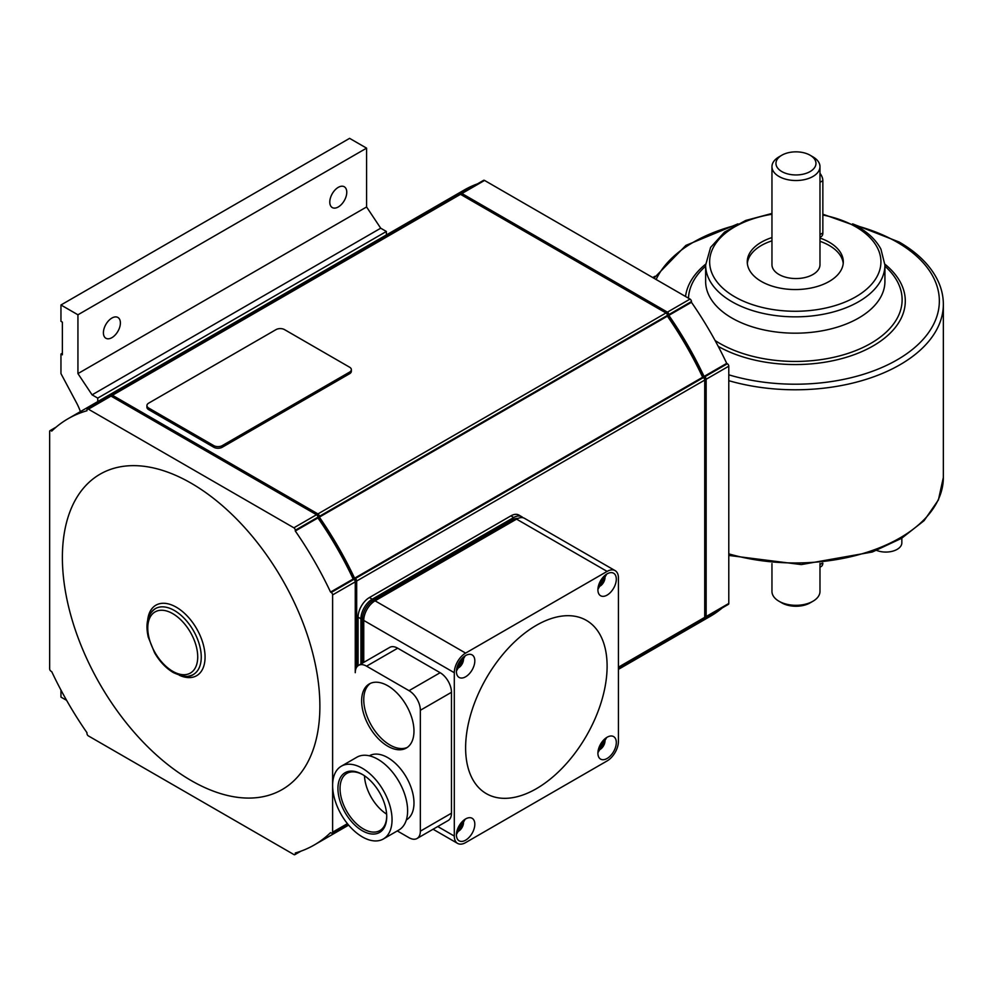 <?xml version="1.0" encoding="UTF-8"?>
<svg xmlns="http://www.w3.org/2000/svg" width="993" height="993" viewBox="0 0 993 993"><rect width="100%" height="100%" fill="white"/><g stroke="black" fill="none" stroke-linecap="round" stroke-linejoin="round"><path stroke-width="1.49" d="M819.982 237.315L821.199 236.619A8.006 4.617 -120 0 0 822.849 232.958L822.849 180.676A8.006 4.617 -120 0 0 819.982 173.328M781.814 155.231L778.996 156.869A24.006 13.865 0 0 0 771.958 166.663A24.006 13.865 0 0 0 778.996 176.469A24.006 13.865 0 0 0 805.162 179.472A24.006 13.865 0 0 0 819.982 166.663A24.006 13.865 0 0 0 812.944 156.869L810.114 155.231A20.009 11.556 180 0 1 810.114 171.566A20.009 11.556 180 0 1 781.814 171.566A20.009 11.556 180 0 1 781.814 155.231A20.009 11.556 180 0 1 810.114 155.231L812.944 156.869M771.958 166.663L771.958 264.697A24.006 13.865 0 0 0 778.996 274.49A24.006 13.865 0 0 0 805.162 277.494A24.006 13.865 0 0 0 819.982 264.697L819.982 166.663M819.982 563.441L819.982 591.443A24.006 13.865 180 0 1 812.944 601.249A24.006 13.865 180 0 1 778.996 601.249L781.814 602.875A20.009 11.556 0 0 0 810.114 602.875L812.944 601.249M843.218 263.455A48.024 27.73 0 0 0 829.242 245.482A48.024 27.73 0 0 0 819.982 241.311M819.982 238.047A48.024 27.73 180 0 1 829.242 242.218A48.024 27.73 180 0 1 843.305 261.817A48.024 27.73 180 0 1 813.664 287.436A48.024 27.73 180 0 1 761.321 281.429A48.024 27.73 180 0 1 747.257 261.817A48.024 27.73 180 0 1 771.958 237.588M705.638 281.429A89.643 51.748 0 0 0 731.891 318.021A89.643 51.748 0 0 0 829.589 329.242A89.643 51.748 0 0 0 884.924 281.429L884.924 265.094A89.643 51.748 0 0 1 829.589 312.907A89.643 51.748 0 0 1 731.891 301.686A89.643 51.748 0 0 1 705.638 265.094L705.638 281.429M781.814 602.875L778.996 601.249A24.006 13.865 180 0 1 771.958 591.443L771.958 563.577M876.67 550.407A16.012 9.247 0 0 0 897.151 549.365A16.012 9.247 0 0 0 901.843 542.823L901.843 538.169M819.982 567.202L821.199 566.506A8.006 4.617 -120 0 0 822.849 563.143M771.958 240.852A48.024 27.73 0 0 0 747.344 263.455M705.738 617.447L728.365 604.377A1.998 1.154 -120 0 0 728.788 603.459L728.788 366.194A1.998 1.154 -120 0 0 727.372 363.736L726.715 363.364A246.115 142.098 -120 0 0 691.451 302.294L691.451 301.537A1.998 1.154 -120 0 0 690.036 299.079L484.559 180.441A1.998 1.154 -120 0 0 483.554 180.354L460.913 193.412A1.998 1.154 60 0 1 461.919 193.511L667.408 312.15A1.998 1.154 60 0 1 668.823 314.607L668.823 315.364A246.115 142.098 60 0 1 704.074 376.434L704.732 376.806A1.998 1.154 60 0 1 706.147 379.264L706.147 616.529A1.998 1.154 60 0 1 705.738 617.447A1.998 1.154 60 0 1 704.732 617.348L704.732 380.071A1.998 1.154 -120 0 0 703.317 377.625L702.659 377.241A246.115 142.098 -120 0 0 667.408 316.171L667.408 315.414A1.998 1.154 -120 0 0 665.993 312.969L460.504 194.33A1.998 1.154 60 0 1 460.913 193.412M699.693 620.935A246.115 142.098 60 0 1 687.715 629.351L710.355 616.281A246.115 142.098 -120 0 0 722.321 607.865M477.509 183.842A246.115 142.098 -120 0 0 464.24 189.998L441.6 203.069A246.115 142.098 60 0 1 454.868 196.912M440.904 203.478A246.115 142.098 60 0 1 441.6 203.069M687.715 629.351A246.115 142.098 60 0 1 687.007 629.761M667.37 315.066L667.37 314.582A1.998 1.154 -120 0 0 665.955 312.137L463.359 195.162A1.998 1.154 -120 0 0 462.366 195.062L462.068 195.236M703.367 377.65A244.117 140.944 -120 0 0 667.408 315.364M704.732 615.536L705.03 615.375A1.998 1.154 -120 0 0 705.44 614.456L705.44 380.518A1.998 1.154 -120 0 0 704.025 378.072L703.603 377.824M618.428 667.855L704.322 618.267A1.998 1.154 -120 0 0 704.732 617.348L618.428 667.184M618.428 669.356L686.3 630.17A246.115 142.098 -120 0 0 698.278 621.755M453.453 197.719A246.115 142.098 -120 0 0 440.184 203.888L92.138 404.834A246.115 142.098 60 0 1 105.395 398.677M112.445 395.276L460.504 194.33A1.998 1.154 -120 0 0 459.498 194.231L111.439 395.177A1.998 1.154 60 0 1 112.445 395.276L317.934 513.915A1.998 1.154 60 0 1 319.349 516.372L319.349 517.13A246.115 142.098 60 0 1 354.6 578.199L355.258 578.571A1.998 1.154 60 0 1 356.673 581.029L356.673 667.197M358.572 665.372L389.703 647.399A16.012 9.247 60 0 1 397.709 648.193L366.578 666.166A16.012 9.247 60 0 0 358.572 665.372A16.012 9.247 60 0 0 355.258 672.708L355.258 581.836A1.998 1.154 -120 0 0 353.843 579.391L353.185 579.006A246.115 142.098 -120 0 0 317.934 517.936L317.934 517.179A1.998 1.154 -120 0 0 316.519 514.734L111.03 396.095A1.998 1.154 60 0 1 111.439 395.177M348.071 824.451A246.115 142.098 60 0 1 338.241 831.116A246.115 142.098 60 0 1 337.533 831.526M91.43 405.243A246.115 142.098 60 0 1 92.138 404.834M317.897 516.832L317.897 516.348A1.998 1.154 -120 0 0 316.482 513.902L113.885 396.927A1.998 1.154 -120 0 0 112.892 396.828L112.594 397.001M353.893 579.415A244.117 140.944 -120 0 0 317.934 517.13M355.966 668.562L355.966 582.283A1.998 1.154 -120 0 0 354.551 579.838L354.141 579.589M103.98 399.484A246.115 142.098 -120 0 0 90.723 405.653L68.083 418.723A246.115 142.098 60 0 1 86.974 410.742L86.974 409.985A1.998 1.154 60 0 1 87.396 409.066A1.998 1.154 60 0 1 88.389 409.166L293.878 527.804A1.998 1.154 60 0 1 295.293 530.25L295.293 531.007A246.115 142.098 60 0 1 330.557 592.076L331.203 592.461A1.998 1.154 60 0 1 332.618 594.906L332.618 832.184A1.998 1.154 60 0 1 332.208 833.102A1.998 1.154 60 0 1 331.203 833.003L330.557 832.63A246.115 142.098 60 0 1 314.198 845.006A246.115 142.098 60 0 1 295.293 852.987L295.293 853.732A1.998 1.154 60 0 1 294.884 854.65A1.998 1.154 60 0 1 293.878 854.551L88.389 735.912A1.998 1.154 60 0 1 86.974 733.467L86.974 732.71A246.115 142.098 60 0 1 51.723 671.64L51.065 671.268A1.998 1.154 60 0 1 49.65 668.81L49.65 431.533A1.998 1.154 60 0 1 50.06 430.627A1.998 1.154 60 0 1 51.065 430.726L51.723 431.099A246.115 142.098 60 0 1 68.083 418.723M88.389 409.166L111.03 396.095A1.998 1.154 -120 0 0 110.024 395.996L87.396 409.066M314.198 845.006L336.826 831.935A246.115 142.098 -120 0 0 347.91 824.264M351.361 369.644L351.361 371.283A6.008 3.463 180 0 1 349.598 373.728L222.258 447.247A6.008 3.463 180 0 1 213.768 447.247L148.689 409.675A6.008 3.463 180 0 1 146.927 407.217L146.927 405.591A6.008 3.463 180 0 1 148.689 403.133L276.029 329.614A6.008 3.463 180 0 1 284.519 329.614L349.598 367.199A6.008 3.463 180 0 1 351.361 369.644A6.008 3.463 180 0 1 349.598 372.102L222.258 445.609A6.008 3.463 180 0 1 213.768 445.609L148.689 408.036A6.008 3.463 180 0 1 146.927 405.591M667.408 316.171L319.349 517.13M702.659 377.241L354.6 578.199M358.088 665.695L358.088 617.162A16.012 9.247 -60 0 1 369.408 597.55L510.899 515.864A16.012 9.247 -60 0 1 518.905 515.069L521.722 516.708A16.012 9.247 -60 0 1 523.013 517.738M360.918 664.019L360.918 618.788A16.012 9.247 -60 0 1 372.238 599.189L513.729 517.502A16.012 9.247 -60 0 1 521.722 516.708M517.936 518.433A16.012 9.247 120 0 0 512.314 519.947L373.653 600.008A16.012 9.247 120 0 0 362.333 619.607L362.333 663.2M615.114 570.615A16.012 9.247 -60 0 1 618.428 577.951L618.428 741.324A16.012 9.247 -60 0 1 607.108 760.923L465.618 842.61A16.012 9.247 -60 0 1 457.612 843.405A16.012 9.247 -60 0 1 454.298 836.081L454.298 672.708A16.012 9.247 -60 0 1 465.618 653.096L607.108 571.409A16.012 9.247 -60 0 1 615.114 570.615L524.552 518.346A16.012 9.247 120 0 0 516.559 519.128L375.069 600.815A16.012 9.247 120 0 0 363.748 620.426L363.748 662.393M397.709 648.193L440.147 672.708A16.012 9.247 60 0 1 451.467 692.307L451.467 813.205A16.012 9.247 60 0 1 448.153 820.528L417.023 838.502A16.012 9.247 60 0 1 409.029 837.707L397.274 830.93M366.578 666.166L409.029 690.669A16.012 9.247 60 0 1 420.349 710.28L420.349 831.178A16.012 9.247 60 0 1 417.023 838.502M369.334 755.797A37.014 21.374 60 0 1 397.845 765.764A37.014 21.374 60 0 1 413.982 802.989A37.014 21.374 60 0 1 406.348 819.92M387.804 685.778A37.014 21.374 60 0 1 411.983 718.398A37.014 21.374 60 0 1 406.311 748.052A37.014 21.374 60 0 1 387.804 746.227A37.014 21.374 60 0 1 363.624 713.607A37.014 21.374 60 0 1 369.297 683.941A37.014 21.374 60 0 1 387.804 685.778M370.389 683.383A37.014 21.374 -120 0 0 366.045 713.346A37.014 21.374 -120 0 0 389.926 744.998A37.014 21.374 -120 0 0 407.341 747.394M341.319 766.199L356.884 757.212A42.016 24.254 60 0 1 389.268 768.47A42.016 24.254 60 0 1 407.614 810.76A42.016 24.254 60 0 1 398.913 829.987L383.348 838.973A42.016 24.254 60 0 1 350.963 827.715A42.016 24.254 60 0 1 332.618 785.438A42.016 24.254 60 0 1 341.319 766.199A42.016 24.254 60 0 1 373.703 777.457A42.016 24.254 60 0 1 392.049 819.746A42.016 24.254 60 0 1 383.348 838.973M337.943 788.504A34.494 19.922 60 0 1 362.333 774.416A34.494 19.922 60 0 1 386.724 816.668A34.494 19.922 60 0 1 362.333 830.756A34.494 19.922 60 0 1 337.943 788.504M386.724 816.06A33.017 19.066 60 0 1 379.885 830.57A33.017 19.066 60 0 1 354.451 821.732A33.017 19.066 60 0 1 340.04 788.504A33.017 19.066 60 0 1 346.88 773.386A33.017 19.066 60 0 1 362.867 774.739M386.637 814.136A33.017 19.066 60 0 1 364.481 775.769M536.357 625.329A100.045 57.768 -60 0 1 607.108 666.166A100.045 57.768 -60 0 1 536.357 788.703A100.045 57.768 -60 0 1 465.618 747.853A100.045 57.768 -60 0 1 536.357 625.329M474.815 824.24A13.008 7.51 -60 0 1 469.143 837.322A13.008 7.51 -60 0 1 459.114 840.81A13.008 7.51 -60 0 1 456.42 834.852A13.008 7.51 -60 0 1 462.105 821.77A13.008 7.51 -60 0 1 472.122 818.282A13.008 7.51 -60 0 1 474.815 824.24M616.305 742.553A13.008 7.51 -60 0 1 610.621 755.636A13.008 7.51 -60 0 1 600.604 759.124A13.008 7.51 -60 0 1 597.91 753.166A13.008 7.51 -60 0 1 603.583 740.083A13.008 7.51 -60 0 1 613.612 736.595A13.008 7.51 -60 0 1 616.305 742.553M616.305 579.167A13.008 7.51 -60 0 1 610.621 592.262A13.008 7.51 -60 0 1 600.604 595.75A13.008 7.51 -60 0 1 597.91 589.792A13.008 7.51 -60 0 1 603.583 576.697A13.008 7.51 -60 0 1 613.612 573.222A13.008 7.51 -60 0 1 616.305 579.167M474.815 660.854A13.008 7.51 -60 0 1 469.143 673.949A13.008 7.51 -60 0 1 459.114 677.437A13.008 7.51 -60 0 1 456.42 671.479A13.008 7.51 -60 0 1 462.105 658.384A13.008 7.51 -60 0 1 472.122 654.908A13.008 7.51 -60 0 1 474.815 660.854M460.851 823.222A3.997 2.309 120 0 0 461.944 822.849L461.944 824.153A3.997 2.309 120 0 0 459.114 829.056L457.984 829.701A3.997 2.309 120 0 0 457.761 828.572M459.114 829.056L457.86 828.323M461.944 824.153L460.69 823.433M602.329 741.535A3.997 2.309 120 0 0 603.421 741.163L603.421 742.466A3.997 2.309 120 0 0 600.591 747.369L599.462 748.014A3.997 2.309 120 0 0 599.251 746.885M600.591 747.369L599.338 746.649M603.421 742.466L602.168 741.746M602.329 578.162A3.997 2.309 120 0 0 603.421 577.789L603.421 579.093A3.997 2.309 120 0 0 600.591 583.996L599.462 584.641A3.997 2.309 120 0 0 599.251 583.512M600.591 583.996L599.338 583.263M603.421 579.093L602.168 578.373M460.851 659.849A3.997 2.309 120 0 0 461.944 659.476L461.944 660.779A3.997 2.309 120 0 0 459.114 665.682L457.984 666.328A3.997 2.309 120 0 0 457.761 665.198M459.114 665.682L457.86 664.95M461.944 660.779L460.69 660.047M726.715 363.364L704.074 376.434M353.185 579.006L330.557 592.076M691.451 302.294L668.823 315.364M317.934 517.936L295.293 531.007M191.14 780.535A182.079 105.121 60 0 1 62.385 557.532A182.079 105.121 60 0 1 191.14 483.194A182.079 105.121 60 0 1 319.883 706.197A182.079 105.121 60 0 1 191.14 780.535M147.647 620.426A40.713 23.509 60 0 1 176.282 607.195A40.713 23.509 60 0 1 205.03 655.293A40.713 23.509 60 0 1 179.286 675.24M151.631 611.849A38.019 21.945 60 0 1 155.367 608.622A38.019 21.945 60 0 1 174.371 610.496A38.019 21.945 60 0 1 201.256 657.056A38.019 21.945 60 0 1 193.374 674.47A38.019 21.945 60 0 1 188.707 676.072M338.278 206.966A12.003 6.926 -60 0 1 332.27 207.562A12.003 6.926 -60 0 1 330.433 197.942A12.003 6.926 -60 0 1 338.278 187.354A12.003 6.926 -60 0 1 344.273 186.758A12.003 6.926 -60 0 1 346.123 196.378A12.003 6.926 -60 0 1 338.278 206.966M111.899 318.058A12.003 6.926 -60 0 1 117.894 317.462A12.003 6.926 -60 0 1 119.743 327.082A12.003 6.926 -60 0 1 111.899 337.657A12.003 6.926 -60 0 1 105.891 338.253A12.003 6.926 -60 0 1 104.054 328.633A12.003 6.926 -60 0 1 111.899 318.058M366.578 148.143L366.578 206.966L380.716 228.204L386.376 231.468L97.748 398.106L92.088 394.842L77.938 373.604L77.938 314.793L366.578 148.143L349.598 138.35L60.958 304.988L60.958 321.322L62.373 322.142L62.373 354.811L60.958 354.004L60.958 373.604L76.449 402.674A40.018 23.1 60 0 1 80.408 411.599M386.376 234.956L386.376 231.468M60.958 354.004L62.373 353.185M66.618 700.35L60.958 697.086L60.958 690.073M97.748 398.106L97.748 401.594M60.958 304.988L77.938 314.793M380.716 228.204L92.088 394.842M366.578 206.966L77.938 373.604M819.982 234.609L822.849 232.958M884.924 266.186L885.036 266.285A106.847 61.69 180 0 1 862.42 347.736A106.847 61.69 180 0 1 719.726 343.367A106.847 61.69 180 0 1 715.097 340.525M688.472 298.173A106.847 61.69 180 0 1 705.526 266.285L705.638 266.186M718.237 346.383A110.024 63.527 0 0 0 866.74 349.325A110.024 63.527 0 0 0 884.912 264.188M728.788 555.435L801.326 564.583L872.35 552.009L901.594 538.305L924.111 520.642L938.41 499.938L943.35 477.472A148.069 85.485 180 0 1 728.788 553.858M822.849 215.009A85.634 49.439 180 0 1 855.842 226.863A85.634 49.439 180 0 1 855.842 296.783A85.634 49.439 180 0 1 734.721 296.783A85.634 49.439 180 0 1 771.958 214.252M855.904 225.572A144.072 83.176 180 0 1 897.151 242.218A144.072 83.176 180 0 1 911.475 350.206A144.072 83.176 180 0 1 728.788 374.82M728.788 380.679A148.069 85.485 0 0 0 943.35 304.292C943.325 295.765 941.29 287.449 937.231 279.356C929.808 264.87 917.11 252.421 899.149 242.019L852.59 223.859M819.982 182.327L822.849 180.676M819.982 564.496L822.204 563.217M656.125 279.505A144.072 83.176 180 0 1 734.659 225.572M705.651 264.188A110.024 63.527 0 0 0 685.542 296.485M463.359 195.162L462.651 195.571M705.44 614.456L704.732 614.866M705.44 380.518L704.732 380.927M665.955 312.137L665.248 312.547M113.885 396.927L113.19 397.337M355.966 582.283L355.258 582.692M316.482 513.902L315.774 514.312M665.993 312.969L317.934 513.915M349.598 373.728L349.598 372.102M222.258 447.247L222.258 445.609M213.768 447.247L213.768 445.609M148.689 409.675L148.689 408.036M316.519 514.734L293.878 527.804M667.408 315.414L319.349 516.372M53.821 429.125L51.065 430.726M703.317 377.625L355.258 578.571M704.732 380.071L356.673 581.029M369.408 597.55L372.238 599.189M358.088 617.162L360.918 618.788M512.314 519.947L513.729 520.766M373.653 600.008L465.618 653.096M362.333 619.607L454.298 672.708M437.764 826.536L454.298 836.081M440.147 672.708L409.029 690.669M451.467 692.307L420.349 710.28M451.467 813.205L420.349 831.178M510.899 515.864L513.729 517.502M516.559 519.128L607.108 571.409M456.755 831.824A7.001 4.046 120 0 0 458.543 831.178A7.001 4.046 120 0 0 463.16 820.727M598.245 750.137A7.001 4.046 120 0 0 600.033 749.492A7.001 4.046 120 0 0 604.65 739.04M598.245 586.764A7.001 4.046 120 0 0 600.033 586.118A7.001 4.046 120 0 0 604.65 575.667M456.755 668.45A7.001 4.046 120 0 0 458.543 667.805A7.001 4.046 120 0 0 463.16 657.354M298.061 852.143L295.293 853.732M728.788 603.459L706.147 616.529M347.413 823.644L332.618 832.184M728.788 366.194L706.147 379.264M355.258 581.836L332.618 594.906M727.372 363.736L704.732 376.806M353.843 579.391L331.203 592.461M691.451 301.537L668.823 314.607M317.934 517.179L295.293 530.25M690.036 299.079L667.408 312.15M484.559 180.441L461.919 193.511M172.745 613.649A35.314 20.394 60 0 1 197.719 656.894A35.314 20.394 60 0 1 172.745 671.318A35.314 20.394 60 0 1 147.771 628.06A35.314 20.394 60 0 1 172.745 613.649M822.849 214.203L857.84 226.665C868.602 232.883 876.298 240.393 880.94 249.181L884.924 265.094M737.973 223.859L685.865 245.408L653.915 278.226M771.958 213.458L745.693 220.458L724.518 232.101L710.591 247.431L705.638 265.094M943.35 477.472L943.35 304.292M654.995 276.265L652.749 277.556M50.06 430.627L56.105 427.127M457.612 843.405L433.072 829.242M456.432 834.381L465.221 819.163M597.923 752.694L606.698 737.476M597.923 589.321L606.698 574.103M456.432 671.007L465.221 655.79M338.241 831.116L348.63 825.121M294.884 854.65L300.929 851.162M332.208 833.102L347.786 824.103M155.64 608.448C147.672 613.984 145.201 623.53 148.242 637.072L154.585 652.798C159.724 661.599 165.955 668.177 173.303 672.559C182.836 676.978 189.626 677.561 193.66 674.297"/></g></svg>
